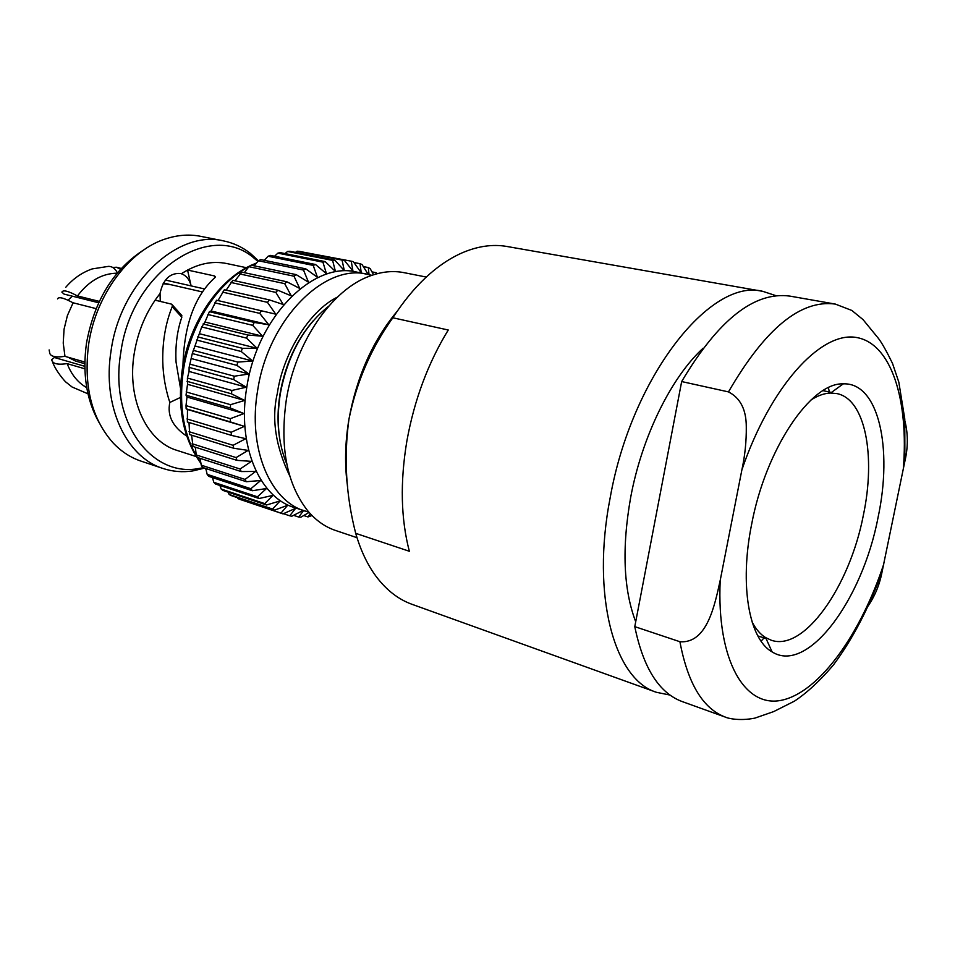<?xml version="1.0" encoding="UTF-8"?>
<svg xmlns="http://www.w3.org/2000/svg" width="955" height="955" viewBox="0 0 955 955"><rect width="100%" height="100%" fill="white"/><g stroke="black" fill="none" stroke-linecap="round" stroke-linejoin="round"><path stroke-width="1.43" d="M163.472 283.014L170.85 284.733L163.114 283.671M117.143 273.19C102.066 273.393 88.839 280.985 77.462 295.954L99.284 301.386M96.073 308.62L73.105 302.795L67.411 315.532L64.057 329.224L63.233 343.084L64.964 356.346C54.781 357.791 49.648 356.322 49.529 351.929L49.135 349.936M84.816 366.314L54.423 357.516L51.701 359.605C52.274 363.736 57.467 365.061 67.28 363.592L67.172 363.652C71.434 374.694 77.952 382.692 86.738 387.67M180.435 387.957L176.054 362.112C175.219 345.674 177.141 330.717 181.82 317.215L181.319 314.935M72.365 296.181L68.008 300.18M246.402 267.698L226.777 263.544C211.807 260.512 196.658 263.902 181.343 273.751L187.55 270.05L214.505 275.959L215.448 276.914L214.994 277.511C194.701 295.883 184.029 325.201 182.954 365.49M186.786 436.125C172.7 426.837 167.053 415.616 169.823 402.461C165.466 389.163 163.102 375.422 162.756 361.253C162.469 341.221 165.609 323.041 172.187 306.71L181.82 317.215M160.261 301.41L160.046 293.507C146.628 310.542 138.021 330.526 134.225 353.445C126.621 398.975 146.604 441.544 177.141 450.438L196.241 456.574M144.969 249.124C113.979 268.701 94.485 300.025 86.499 343.084C82.297 373.548 86.451 399.978 98.962 422.373M204.633 468.105L192.683 470.946C182.501 472.45 172.628 471.639 163.054 468.487L140.994 461.122C130.584 457.624 121.261 451.536 113.036 442.834C91.573 418.517 83.431 385.713 88.624 344.421C95.81 294.188 130.226 249.016 167.352 238.344C178.812 234.87 189.926 234.202 200.693 236.339L223.506 240.887C233.378 242.904 242.355 247.094 250.449 253.445L258.435 260.775L254.114 265.812M163.054 468.487C126.275 457.35 101.946 405.899 111.09 350.616C120.39 282.644 177.881 229.487 223.506 240.887M203.343 467.687L198.903 468.499C151.153 477.906 109.025 421.06 120.808 352.526C131.647 270.48 211.413 219.626 254.639 258.662L257.898 261.395M368.212 274.407L362.005 264.487L360.011 263.699L361.265 272.879L353.326 261.646L351.225 261.181L352.956 271.089L344.242 260.202L342.057 260.07L344.313 270.623L334.835 260.178L332.591 260.381L335.456 271.495L325.213 261.61L322.933 262.159L326.455 273.727L315.496 264.499L313.204 265.394L317.442 277.308L305.779 268.856L303.511 270.074L308.501 282.226L296.193 274.622L293.973 276.186L299.739 288.446L286.846 281.773L284.697 283.647L291.287 295.895L277.869 290.225L275.828 292.397L283.241 304.49L269.382 299.906L267.472 302.341L275.709 314.159L216.534 300.228L211.091 310.984L209.396 311.688L204.955 322.038L201.72 326.944L192.289 353.553L189.114 367.377L189.066 371.447L246.294 387.217L231.874 390.464L231.456 393.818L244.623 400.455L230.525 404.681L230.37 408L243.979 413.563L230.286 418.684L230.382 421.919L244.361 426.36L231.146 432.281L231.504 435.396L245.757 438.691L233.104 445.305L233.712 448.253L248.133 450.402L236.1 457.588L236.947 460.358L251.452 461.361L240.099 469.012L241.185 471.555L255.665 471.436L245.041 479.422L246.33 481.714L260.715 480.52L250.855 488.721L252.335 490.727L266.517 488.518L257.444 496.803L259.091 498.522L272.999 495.347L264.714 503.607L266.517 505.004L280.078 500.945L272.593 509.063L274.515 510.149L287.658 505.279L280.961 513.133L282.99 513.886L295.632 508.311L289.723 515.807L291.824 516.225L303.105 510.459M269.382 299.906L224.377 289.735L218.015 300.574M277.869 290.225L232.829 280.328L226.156 290.141M286.846 281.773L241.782 272.115L234.966 280.794M296.193 274.622L251.105 265.18L248.885 266.696L244.313 272.664M305.779 268.856L260.691 259.593L258.423 260.775L303.511 270.074M315.496 264.499L270.42 255.391L268.128 256.25L264.225 260.309M325.213 261.61L280.173 252.621L277.881 253.135L274.551 256.226M334.835 260.178L289.831 251.272L287.574 251.463L284.996 253.576M344.242 260.202L299.285 251.344L297.089 251.201L295.465 252.383M351.225 261.181L305.863 252.645M308.943 512.214L294.128 507.475C259.175 497.101 236.852 444.624 246.796 387.3C257.158 316.869 313.455 260.93 356.645 272.068L371.853 275.315M377.297 273.667L376.055 272.688L376.151 273.978M373.572 274.742L370.182 268.653L368.308 267.555L369.036 274.586M261.479 310.685L259.724 313.359L268.797 324.772L254.293 322.444L252.705 325.333L262.577 336.22L247.894 335.038L246.521 338.106L257.158 348.336L242.391 348.312L241.233 351.512L252.598 360.99L237.843 362.1L236.924 365.383L248.957 374.002L234.321 376.21L233.653 379.553L246.294 387.217M313.156 320.844C296.241 340.505 285.223 364.691 280.101 393.388C277.225 411.163 277.38 427.888 280.555 443.55M396.922 311.581C372.76 340.696 356.764 376.604 348.933 419.305C356.621 381.642 371.256 347.799 392.839 317.776L448.265 330.012C428.103 362.912 414.315 399.906 406.878 440.995C400.026 482.024 400.849 518.78 409.349 551.274L355.714 533.344C345.985 495.752 343.716 457.743 348.933 419.305C344.934 443.287 344.516 465.921 347.68 487.205M776.081 295.716L762.89 291.371L507.057 246.497C492.625 243.955 477.44 246.163 461.504 253.123C436.399 264.451 413.515 285.999 392.839 317.776M762.89 291.371C710.759 277.356 631.506 376.652 610.138 497.949C591.002 596.099 614.423 679.542 656.407 692.291L670.016 695.073M328.711 306.173C303.786 326.049 287.646 355.224 280.316 393.687C276.174 420.391 278.335 443.824 286.787 464.011M426.24 277.046L403.977 272.653C393.03 270.504 381.618 271.65 369.728 276.091C331.898 289.532 295.393 342.177 286.345 399.656C279.672 446.773 286.715 483.708 307.474 510.483C315.604 520.236 324.939 526.885 335.503 530.455L357.015 537.689M703.107 348.217C671.305 377.189 641.915 436.686 630.658 497.46C621.741 548.015 623.424 589.45 635.708 621.777M829.358 392.004L828.403 387.682M752.074 621.908C755.835 629.13 760.359 634.371 765.647 637.63L771.27 640.232C804.062 651.847 849.652 586.573 863.32 515.413C876.01 455.798 865.29 398.987 836.783 393.567L830.611 393.042C824.404 393.245 817.874 395.549 811.022 399.954M877.991 517.777C862.258 600.218 807.464 674.612 772.07 651.859C749.066 639.17 739.265 585.188 751.645 524.247C765.803 448.695 810.962 382.37 843.241 383.862C878.564 382.263 893.032 448.074 877.991 517.777M865.719 609.35C873.992 598.308 879.46 585.749 882.11 571.651L904.886 461.217C908.706 444.803 908.026 429.082 902.857 414.016M728.474 391.896C765.098 328.639 800.72 299.357 835.327 304.084L789.964 296.122C754.462 291.239 718.363 319.722 681.667 381.558L728.474 391.896C740.4 398.02 746.333 409.719 746.285 427.004C746.452 441.294 744.984 455.583 741.88 469.884L720.213 580.33C714.722 605.267 707.022 643.813 679.912 641.724L634.777 626.635C643.312 668.082 659.141 693.079 682.276 701.603L725.609 717.205C703.071 708.897 687.839 683.732 679.912 641.724M681.667 381.558L634.777 626.635M761.075 641.175L764.048 637.904M355.714 533.344C360.572 550.152 367.257 564.357 375.769 575.961C386.142 589.904 398.235 599.358 412.023 604.312L656.407 692.291M165.466 280.054L191.107 285.891C189.556 279.564 186.297 275.518 181.355 273.751L180.364 273.476C169.811 272.867 163.042 279.54 160.034 293.507L155.104 300.168L171.291 304.072L172.282 304.848L172.187 306.71M337.425 297.112C308.262 311.378 282.561 355.606 277.356 393.257C271.363 418.66 275.529 446.319 289.854 476.199M303.523 510.591L298.76 517.073L300.921 517.168L309.11 512.405M310.256 513.671L307.999 516.942L312.022 515.521M376.055 272.688L371.973 271.877M368.308 267.555L363.306 266.564M360.011 263.699L353.935 262.506M303.75 515.533L307.999 516.942M342.057 260.07L297.089 251.201M293.591 515.33L298.76 517.073M332.591 260.381L287.574 251.463M283.432 513.695L289.723 515.807M322.933 262.159L277.881 253.135M237.079 497.555L239.61 499.274L282.99 513.886M237.568 498.522L280.961 513.133M313.204 265.394L268.128 256.25M228.15 492.159L229.128 494.451L231.074 495.526L274.515 510.149M229.128 494.451L272.593 509.063M219.913 485.474L221.178 489.032L223.004 490.428L266.517 505.004M221.178 489.032L264.714 503.607M293.973 276.186L248.885 266.696M212.44 477.572L213.825 482.311L215.496 484.006L259.091 498.522M213.825 482.311L257.444 496.803M284.697 283.647L239.645 273.93M205.803 468.487L207.151 474.337L208.656 476.318L252.335 490.727M207.151 474.337L250.855 488.721M275.828 292.397L230.8 282.441M200.073 458.328L201.254 465.181L202.567 467.437L246.33 481.714M201.254 465.181L245.041 479.422M267.472 302.341L222.479 292.111M195.333 447.191L196.229 454.95L197.327 457.445L241.185 471.555M196.229 454.95L240.099 469.012M259.724 313.359L214.791 302.842M191.621 435.194L193.006 446.451L236.947 460.358M268.797 324.772L211.091 310.984M192.122 443.741L236.1 457.588M254.293 322.444L209.396 311.688M252.705 325.333L207.844 314.493M188.995 422.48L189.663 434.585L233.712 448.253M262.577 336.22L204.955 322.038M189.03 431.684L233.104 445.305M247.894 335.038L203.081 323.96M246.521 338.106L201.72 326.944M231.874 390.464L187.407 378.049L187.526 384.304L186.022 395.179L186.989 397.029L186.01 405.624L186.141 408.788L187.49 409.48L187.359 421.979L231.504 435.396M257.158 348.336L199.619 333.773M186.977 418.935L231.146 432.281M242.391 348.312L197.649 336.9M187.49 409.48L244.361 426.36M241.233 351.512L196.515 340.016M186.141 408.788L230.382 421.919M252.598 360.99L195.154 346.02M186.01 405.624L230.286 418.684M237.843 362.1L193.197 350.342M186.989 397.029L243.979 413.563M236.924 365.383L192.289 353.553M186.022 395.179L230.37 408M248.957 374.002L191.633 358.638M186.153 391.944L230.525 404.681M234.321 376.21L189.77 364.118M187.526 384.304L244.623 400.455M233.653 379.553L189.114 367.377M187.013 381.32L231.456 393.818M187.407 378.049L189.066 371.447M67.972 357.206L75.505 361.05L84.816 363.724M77.462 295.954L77.558 296.038C68.271 290.965 63.054 289.663 61.884 292.135L64.021 294.092L98.64 302.747M214.875 277.619L214.505 275.959M204.597 288.959L191.107 285.891L187.55 270.05M180.34 397.495L169.823 402.461M112.738 267.46L116.486 267.233L120.521 269.286M108.404 266.373L108.452 266.361C112.189 266.326 115.173 268.498 117.405 272.879M73.081 302.819C63.806 297.829 58.625 296.516 57.539 298.903M64.964 356.346L84.852 362.052M84.864 368.797L67.172 363.652M256.119 263.461L251.857 265.335M248.718 266.911C217.418 282.931 190.308 324.879 183.456 369.788C178.215 407.606 184.017 438.608 200.837 462.793M304.705 510.985C269.823 500.647 247.608 447.943 257.659 390.285C268.14 319.459 324.485 263.126 367.58 274.276M720.213 580.33C716.405 661.218 745.282 709.028 782.587 700.027C820.011 691.313 860.825 633.738 883.817 563.916M903.251 469.764C909.112 399.978 891.266 342.678 855.764 337.378C820.5 331.66 770.315 386.441 741.88 469.884M205.277 468.32L205.934 469.048M202.496 291.967L163.472 283.002M254.639 258.662L250.449 253.445M757.852 635.923L766.065 638.561M765.647 637.63L772.07 651.859M830.611 393.042L843.241 383.862M822.995 390.655L831.435 392.433M725.609 717.205C726.958 718.017 738.669 721.335 754.832 718.136L773.681 711.594L794.465 701.137C807.106 692.733 820.035 680.736 833.261 665.169C852.505 639.373 868.787 608.204 882.11 571.651M904.886 461.217L904.779 418.994L898.822 382.155L892.507 363.401C886.515 351.142 881.847 342.857 878.528 338.536L863.022 319.591L851.848 310.459L835.327 304.084M182.345 369.048C189.388 323.327 217.549 280.925 250.461 265.609M251.296 265.215L256.501 263.007M206.029 469.466L204.836 468.177M200.956 463.473C183.217 438.87 176.997 407.499 182.298 369.358M198.903 468.499L192.683 470.946M172.282 304.848L181.832 315.508M116.486 267.233L121.261 268.462M65.764 287.288C73.129 278.669 81.927 272.545 92.146 268.928L108.452 266.373M87.979 393.818L72.079 387.002L66.229 382.346C65.059 381.761 55.509 370.624 52.573 361.945"/></g></svg>
